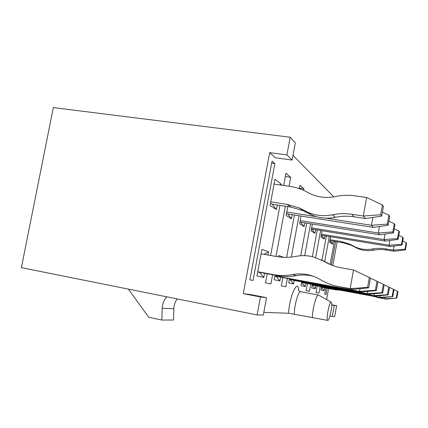 <?xml version="1.0" encoding="UTF-8"?>
<svg xmlns="http://www.w3.org/2000/svg" width="428" height="428" viewBox="0 0 428 428"><rect width="100%" height="100%" fill="white"/><g stroke="black" fill="none" stroke-linecap="round" stroke-linejoin="round"><path stroke-width="0.64" d="M310.589 223.753L304.709 255.671M306.732 223.138L300.718 255.746M277.291 204.991L276.451 209.522L270.063 205.579L274.974 179.268L281.18 184.115L280.998 185.078M264.574 273.283L263.803 277.435L256.934 275.926L261.882 249.412L268.57 251.841L267.976 255.024M249.866 279.837L272.053 161.163L274.872 163.608L253.05 280.447L249.866 279.837M299.429 188.17L303.955 188.828L299.948 185.356L299.343 188.641M294.459 215.022L286.616 257.378M282.871 277.59L281.33 285.899L285.84 286.765L287.386 278.414M303.955 188.828L303.666 190.374M298.979 215.728L291.329 257.084M304.832 222.838L304.137 226.599L299.611 223.807L301.045 216.054M294.197 280.463L293.555 283.957L288.691 282.892L289.451 278.794M317.255 230.082L312.37 256.661M307.427 283.577L306.122 290.671L309.444 291.313L310.755 284.187M320.588 230.622L315.639 257.56M324.959 235.86L324.37 239.075L320.995 236.989L322.118 230.869M315.821 285.706L315.27 288.723L311.643 287.926L312.28 284.465M327.827 320.411L327.789 320.417C325.558 320.856 329.549 300.087 331.283 302.211C332.947 303.233 329.662 320.556 327.827 320.411L288.6 313.253L263.83 312.36M337.136 241.799L332.807 265.531M328.597 288.568L326.591 299.579M292.998 155.428L333.824 196.88M269.667 152.625L275.397 157.793L292.137 160.045L295.32 142.915L290.2 137.238L286.91 154.915L269.667 152.625L243.27 293.645L249.866 294.443L266.558 297.663L263.322 315.083L257.11 314.949L260.459 296.962L243.27 293.645M334.364 241.339L330.138 264.472M325.831 288.055L324.697 294.25L325.986 294.496L327.115 288.29M331.374 264.986L335.654 241.553M324.579 287.825L324.066 290.649L320.893 289.954L321.476 286.744M333.118 241.135L332.567 244.131L329.608 242.307L330.619 236.786M326.382 236.09L321.963 260.213M317.244 285.963L316.03 292.581L318.93 293.137L320.144 286.498M329.282 236.566L324.675 261.749M305.795 283.272L305.196 286.514L301.023 285.599L301.713 281.843M315.623 229.82L314.987 233.287L311.097 230.89L312.354 224.037M280.64 277.178L279.939 280.971L274.204 279.714L275.038 275.199M278.446 256.843L278.692 255.511L283.737 257.34M292.222 214.674L291.463 218.778L286.123 215.487L287.771 206.606M285.321 176.566L290.698 177.331L285.947 173.212L283.662 185.463M279.955 205.403L270.635 255.489M267.233 273.77L265.542 282.855L270.903 283.887L272.599 274.749M290.698 177.331L289.039 186.244M285.326 206.226L276.001 256.431M257.11 314.949L21.4 267.644L53.34 107.583L290.2 137.238M332.24 316.576L334.268 305.437L336.638 305.71L334.653 316.629L329.892 316.115M336.638 305.71L331.711 304.768M334.268 305.437L331.705 304.95M128.347 289.109L148.757 317.287L161.838 320.053L173.517 320.021L173.843 308.711C173.982 305.062 175.116 301.799 177.256 298.921M161.838 320.053L162.191 308.278C162.383 303.853 163.919 300.039 166.797 296.823M286.91 154.915L292.137 160.045M260.459 296.962L266.558 297.663M332.567 244.131L329.908 240.68M321.375 287.306L324.066 290.649M312.178 285.027L315.27 288.723M321.321 235.213L390.192 246.512L389.031 245.196L389.876 240.493M324.37 239.075L321.433 235.282M301.596 282.48L305.196 286.514M311.445 228.975L385.409 241.087L384.066 239.568L385.056 234.073M314.987 233.287L311.809 229.205M289.312 279.527L290.05 279.703L293.555 283.957M299.991 221.741L300.681 222.175L379.855 234.79L378.288 233.009L379.459 226.508M304.137 226.599L300.681 222.175M274.883 276.055L276.092 276.344L279.939 280.971M286.541 213.246L287.67 213.957L373.328 227.386L371.467 225.278L372.884 217.456M291.463 218.778L287.67 213.957M257.683 271.919L259.539 272.363L263.803 277.435M270.517 203.123L272.251 204.22L276.451 209.522M271.678 163.17L274.872 163.608M281.18 184.115L279.602 184.875M263.873 254.307L268.57 251.841M312.333 317.731C312.285 309.316 316.56 293.769 318.507 295.047L331.149 302.136M321.412 287.118L337.473 289.686M321.391 287.236L335.659 289.842L340.201 290.189M371.541 295.962L384.606 298.76L384.863 297.348M376.72 297.305L385.767 299.102L384.606 298.76L396.804 298.107L397.981 291.527L397.473 291.281L396.285 297.915M396.804 298.107L385.767 299.102M397.473 291.281L394.017 289.649M405.428 249.856L406.6 243.313L406.172 242.628L404.99 249.23L405.428 249.856L394.354 251.231L393.343 250.08L382.637 248.427L376.982 248.368L372.317 248.978C366.502 250.054 360.938 249.438 355.625 247.122L349.665 244.072L341.009 241.472L330.09 239.68M394.354 251.231L382.894 249.529L378.261 249.54L373.671 250.134C367.946 251.193 362.473 250.583 357.241 248.304L351.377 245.303L342.855 242.74L329.918 240.606M404.99 249.23L393.343 250.08L394.07 246.014M406.172 242.628L402.721 241.012M312.301 285.053L380.995 297.701L379.668 297.31L379.962 295.678M312.199 284.898L379.668 297.31L392.765 296.625L394.028 289.585L393.444 289.301L392.171 296.406M389.464 287.423L393.444 289.301M392.765 296.625L380.995 297.701M321.503 234.202L389.031 245.196L401.507 244.286L402.01 244.998L403.262 238L402.769 237.219L401.507 244.286M398.8 235.357L402.769 237.219M402.01 244.998L390.192 246.512M257.715 271.759L275.809 275.022C281.314 275.793 286.84 275.648 292.394 274.599C296.968 273.733 301.563 273.669 306.191 274.407C311.274 275.247 316.051 277.012 320.519 279.698C326.066 283.047 332.069 285.321 338.527 286.525L352.704 289.398L350.131 288.643L353.517 269.998L339.318 267.447C333.813 266.189 328.672 264.14 323.889 261.294L313.007 256.811C307.267 255.42 301.515 255.281 295.753 256.404C289.51 257.624 283.32 257.699 277.178 256.634L261.059 253.815M259.539 272.363L280.089 276.081C285.471 276.836 290.874 276.702 296.299 275.675C300.766 274.83 305.266 274.771 309.786 275.493L313.146 276.199M338.527 286.525L350.131 288.643L367.582 287.381L368.733 287.803L370.498 278.023L369.369 277.467L367.582 287.381M331.16 264.895L321.321 259.882M368.733 287.803L352.704 289.398M369.369 277.467L353.517 269.998M381.664 216.129L383.413 206.424L382.466 204.916L380.69 214.749L381.664 216.129L365.544 218.564L363.308 216.022L351.682 214.246C345.214 213.278 338.783 213.454 332.406 214.786C323.884 216.493 315.762 215.685 308.048 212.368L299.418 207.992L286.894 204.343L270.753 201.877M365.544 218.564L354.197 216.819C347.878 215.867 341.603 216.033 335.37 217.328C327.046 218.981 319.111 218.189 311.573 214.947L303.131 210.662L290.89 207.082L272.251 204.22M274.075 184.072L290.221 186.415C295.807 187.234 301.114 188.962 306.138 191.589L308.695 192.985C317.089 197.292 326.109 198.469 335.755 196.511C342.132 195.141 348.563 194.917 355.037 195.837L366.662 197.527L363.308 216.022L380.69 214.749M382.466 204.916L366.662 197.527M311.643 227.91L384.066 239.568L397.489 238.583L398.072 239.413L399.42 231.885L398.853 230.986L397.489 238.583M394.225 228.82L398.853 230.986M398.072 239.413L385.409 241.087M301.986 282.576L375.511 296.09L373.97 295.641L374.318 293.731M301.622 282.341L373.97 295.641L387.431 294.667L388.121 294.919L389.475 287.349L388.806 287.017L387.431 294.667M384.167 284.834L388.806 287.017M388.121 294.919L375.511 296.09M300.199 220.618L378.288 233.009L392.813 231.949L393.493 232.912L394.953 224.78L394.29 223.726L392.813 231.949M388.838 221.174L394.29 223.726M393.493 232.912L379.855 234.79M290.05 279.703L369.139 294.218L367.336 293.694L367.748 291.431M289.339 279.382L367.336 293.694L381.91 292.64L382.712 292.934L384.184 284.748L383.397 284.358L381.91 292.64M377.929 281.785L383.397 284.358M382.712 292.934L369.139 294.218M286.76 212.058L316.394 216.686M325.869 218.162L371.467 225.278L387.292 224.117L388.1 225.267L389.694 216.418L388.908 215.161L387.292 224.117M382.386 212.111L388.908 215.161M388.1 225.267L373.328 227.386M276.092 276.344L361.644 292.019L359.509 291.393L360.002 288.67M274.91 275.9L359.509 291.393L375.388 290.243L376.346 290.596L377.951 281.683L377.015 281.223L375.388 290.243M370.477 278.141L377.015 281.223M376.346 290.596L361.644 292.019M288.6 313.253C289.333 296.272 298.161 277.376 298.733 290.778M162.191 308.278L173.843 308.711M294.325 314.179C294.09 305.785 298.525 290.393 300.734 291.709L318.395 295.026M332.321 289.125L334.311 289.617M342.855 242.74L341.009 241.472M386.591 249.947L385.451 248.78M373.671 250.134L372.317 248.978M354.657 246.983L352.998 245.779M273.824 274.701L278.152 275.766M292.394 274.599L296.299 275.675M323.889 261.294L327.072 262.706M290.89 207.082L286.894 204.343M354.197 216.819L351.682 214.246M335.37 217.328L332.406 214.786M307.85 213.058L304.238 210.442M298.594 290.708L300.595 291.687M333.69 289.349L335.659 289.842M357.241 248.304L355.625 247.122M351.377 245.303L349.665 244.072M275.809 275.022L280.089 276.081M306.191 274.407L309.786 275.493M311.573 214.947L308.048 212.368M303.131 210.662L299.418 207.992"/></g></svg>
